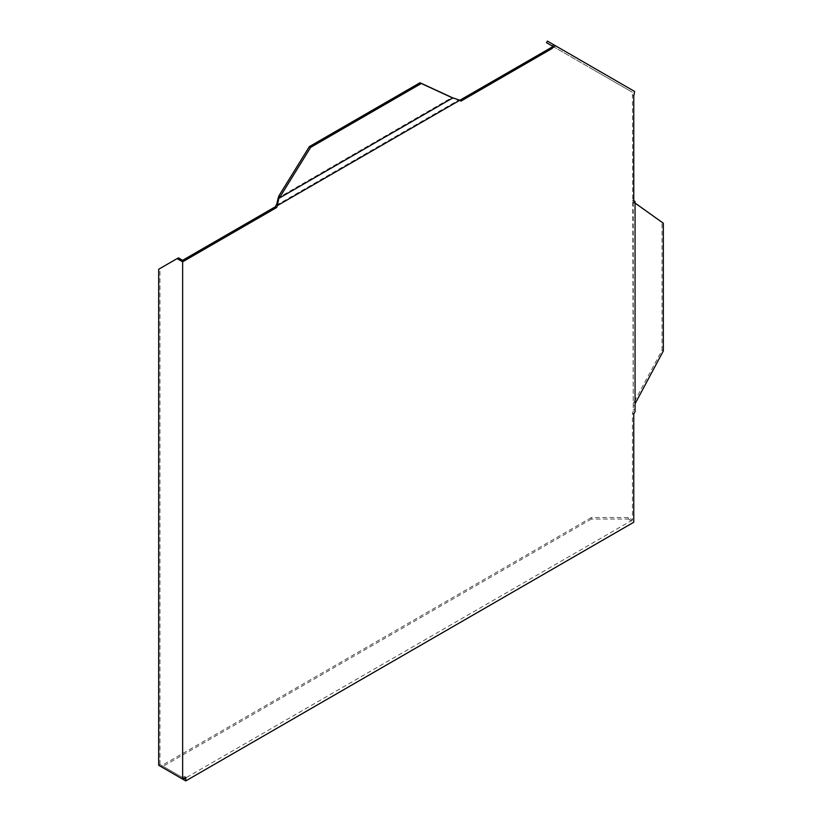 <?xml version="1.0" encoding="UTF-8"?>
<svg xmlns="http://www.w3.org/2000/svg" width="822" height="822" viewBox="0 0 822 822"><rect width="100%" height="100%" fill="white"/><g stroke="black" fill="none" stroke-linecap="round" stroke-linejoin="round"><path stroke-width="0.62" stroke-dasharray="4.11 3.08" d="M633.762 413.795L632.467 413.045L633.238 411.38L632.467 95.331L633.762 96.071M628.234 517.572L591.357 517.572L591.357 519.062L628.234 519.062L628.234 517.572L632.467 520.018L632.467 413.045M633.762 200.917L632.467 200.167L633.762 200.917M632.467 520.018L184.488 778.66M591.357 517.572L161.811 765.57L182.638 777.602L184.488 776.533L184.488 778.023M158.677 765.251L159.961 764.511L182.638 777.602L182.638 260.307M276.346 205.325L458.573 100.109L459.632 100.376L451.627 97.736L277.764 198.123M459.868 100.243L460.926 101.127L459.632 100.376M553.093 46.484L632.416 92.29L632.467 95.331M634.625 91.448L630.135 88.858L629.22 90.441L632.416 92.29M547.411 41.1L594.573 68.329L593.659 69.911L546.496 42.682M629.22 90.441L593.659 69.911M630.135 88.858L594.573 68.329M184.488 776.533L185.772 777.283M182.638 777.602L183.933 778.342M628.234 519.062L633.762 522.258M591.357 519.062L161.811 767.06L161.811 765.57M158.677 269.246L178.395 257.861M159.961 764.511L159.961 268.496M635.057 411.812L635.057 409.531L633.238 409.531L633.238 411.38M633.238 201.565L633.238 202.428L635.057 202.428L635.057 201.565L633.238 201.565L633.238 200.958M633.238 202.428L633.238 409.531M635.057 409.531L635.057 202.428M635.057 405.647L633.238 405.647M635.827 402.122L634.533 401.372L633.238 403.355M635.827 203.825L633.238 202.592L635.827 203.825M634.533 401.372L662.039 350.213L663.323 350.953M662.039 350.213L662.039 222.485L663.323 223.224M662.039 222.485L634.533 203.075M457.885 99.267L456.97 99.791M454.515 98.188L453.61 98.712M450.559 96.852L451.627 97.736M633.341 200.671L634.296 201.133M634.954 203.322L633.896 202.818M458.923 100.222L460.505 100.88"/><path stroke-width="1.23" d="M161.811 767.06L182.638 779.092L185.772 777.283L185.772 780.9L633.762 522.258L633.762 413.795L635.057 411.812L635.057 201.39L633.762 200.917L635.057 201.39M633.762 200.917L633.762 96.071L634.625 91.448L555.292 45.652L551.726 48.704L460.926 101.127L459.858 100.243L277.63 205.449L276.572 207.565L182.638 261.797L182.638 779.092L185.772 780.9M184.488 778.023L184.488 778.66L183.933 778.342M276.572 207.565L275.278 206.815L182.638 260.307L178.395 257.861L158.677 269.246L158.677 765.251L182.638 779.092M275.278 206.815L276.87 203.774L277.785 203.25L277.63 205.449M552.6 46.207L553.514 44.624L547.411 41.1L546.496 42.682L553.093 46.484L459.868 100.243L452.912 97.869L279.048 198.246L277.62 200.321L276.87 203.774M550.432 47.964L551.726 48.704M553.514 44.624L555.292 45.652M177.11 258.601L182.638 261.797M635.057 203.034L663.323 223.224L663.323 350.953L635.057 403.787M277.62 200.321L278.822 196.006L280.117 196.746L279.048 198.246M278.524 199.797L277.785 203.25M450.559 96.852L420.001 82.745L421.285 83.484L310.675 147.344L280.117 196.746M451.853 97.602L421.285 83.484M420.001 82.745L309.38 146.604L310.675 147.344M309.38 146.604L278.822 196.006M634.399 201.174L633.341 200.671M450.98 97.099L452.562 97.767"/></g></svg>

